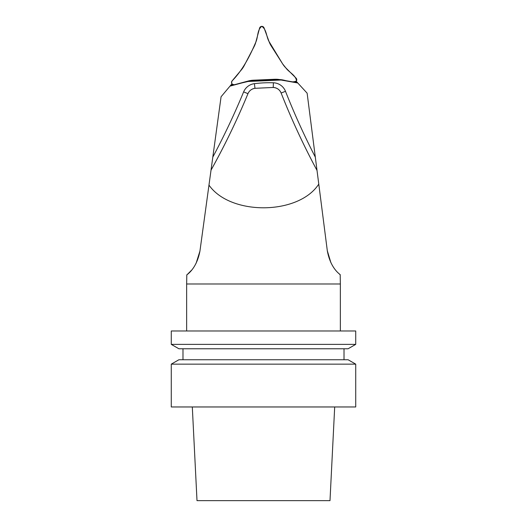<?xml version="1.0" encoding="UTF-8"?>
<svg xmlns="http://www.w3.org/2000/svg" width="527" height="527" viewBox="0 0 527 527"><rect width="100%" height="100%" fill="white"/><g stroke="black" fill="none" stroke-linecap="round" stroke-linejoin="round"><path stroke-width="0.79" d="M271.247 46.014L282.683 63.965A23.425 23.425 0 0 0 285.878 67.943L296.075 78.141A2.345 2.345 0 0 1 294.013 82.107L279.811 79.603A23.425 23.425 0 0 0 274.719 79.267L253.461 80.196A23.425 23.425 0 0 0 248.415 80.974L234.482 84.702A2.345 2.345 0 0 1 232.084 80.934L241.353 69.887A23.425 23.425 0 0 0 244.192 65.644L254.014 46.771A23.425 23.425 0 0 0 255.865 42.015L259.6 28.083A2.345 2.345 0 0 1 264.06 27.891L268.994 41.442A23.425 23.425 0 0 0 271.247 46.014M295.199 82.008L297.215 82.364L296.227 81.283L297.788 82.989L281.043 80.032L247.222 81.514L229.996 86.125L221.077 96.757L212.809 157.105A727.267 727.267 0 0 0 243.632 91.882A13.465 13.465 0 0 1 254.403 83.668A121.796 121.796 0 0 1 273.388 82.785A13.465 13.465 0 0 1 285.489 91.303A727.267 727.267 0 0 0 315.317 157.138L317.023 170.452C303.335 144.859 291.365 119.049 281.128 93.022C279.639 89.63 277.011 87.778 273.236 87.462L254.989 88.312C251.636 88.879 249.291 90.664 247.96 93.674C237.361 119.398 225.049 144.899 211.024 170.162L212.809 157.105M315.317 157.138L307.129 93.174L297.788 82.989M233.296 84.709L230.576 85.44L231.959 83.786L229.996 86.125M211.024 170.162A731.95 731.95 0 0 0 247.96 93.674A8.781 8.781 0 0 1 254.989 88.312A8.781 8.781 0 0 0 247.96 93.674A731.95 731.95 0 0 1 211.024 170.162L208.975 185.089C230.259 215.787 298.631 215.247 318.776 184.101L317.023 170.452A731.95 731.95 0 0 1 281.128 93.022A8.781 8.781 0 0 0 273.236 87.462L273.388 82.785M208.975 185.089L199.937 251.096C196.321 270.173 185.82 275.048 186.808 274.989C185.866 275.12 196.321 270.087 199.937 251.096L196.116 263.25M191.499 270.265L186.808 274.989L186.644 283.994L340.356 283.994L340.356 330.982M330.91 262.723L327.313 250.766C330.752 269.758 341.147 274.903 340.192 274.738C341.127 274.883 330.745 269.732 327.313 250.766L318.776 184.101M340.001 274.593L338.176 272.92M355.725 406.963L171.275 406.963L171.275 364.15L355.725 364.15L355.725 406.963M192.309 406.963L197.006 500.65L329.994 500.65L334.691 406.963M171.275 364.15L178.897 359.75L348.103 359.75L355.725 364.15M344.012 348.769L344.012 359.75M178.897 348.769L348.103 348.769L355.725 344.375L171.275 344.375L178.897 348.769M355.725 344.375L355.725 330.982L171.275 330.982L171.275 344.375M248.546 80.934L279.679 79.577M274.719 79.267L253.461 80.196L234.482 84.702C231.88 84.597 231.083 83.338 232.084 80.934C242.756 69.972 249.936 56.086 255.865 42.015C258.138 37.048 257.15 29.776 261.761 26.35C266.649 29.36 266.3 36.692 268.994 41.442L282.683 63.965L285.878 67.943C289.046 72.397 295.838 75.177 296.497 80.881C291.444 83.609 285.272 79.643 279.811 79.603L274.719 79.267M317.023 170.452A731.95 731.95 0 0 1 281.128 93.022L285.489 91.303M247.96 93.674L243.632 91.882M281.128 93.022A8.781 8.781 0 0 0 273.236 87.462M254.989 88.312L254.403 83.668M340.192 274.738L340.356 283.994M182.988 348.769L182.988 359.75M186.644 330.982L186.644 283.994"/></g></svg>
